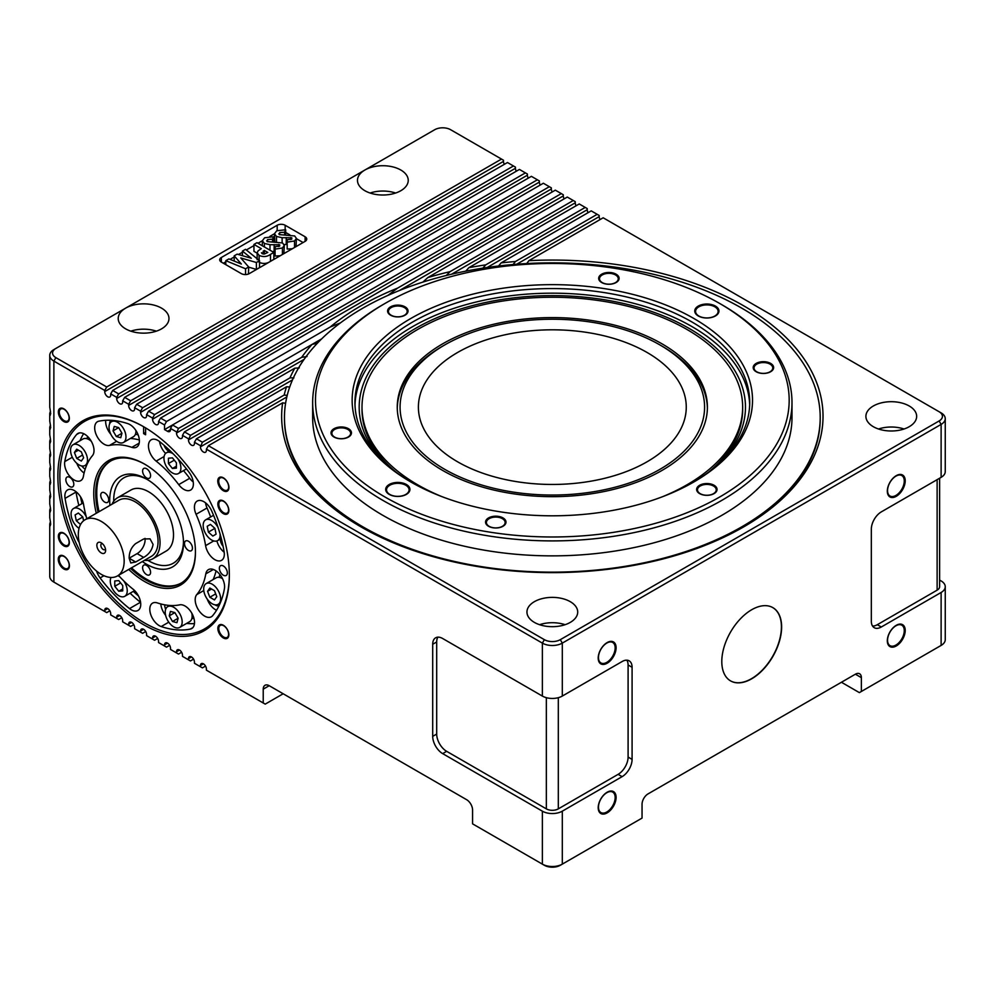 <?xml version="1.0" encoding="UTF-8"?>
<svg xmlns="http://www.w3.org/2000/svg" width="995" height="995" viewBox="0 0 995 995"><rect width="100%" height="100%" fill="white"/><g stroke="black" fill="none" stroke-linecap="round" stroke-linejoin="round"><path stroke-width="1.49" d="M101.229 542.797A6.206 3.582 -120 0 0 96.851 545.335A6.206 3.582 -120 0 0 101.229 552.921A6.206 3.582 -120 0 0 105.619 550.397A6.206 3.582 -120 0 0 101.229 542.797L101.229 542.797M102.385 543.643A3.383 1.953 -120 0 0 101.54 543.78A3.383 1.953 -120 0 0 101.017 546.491A3.383 1.953 -120 0 0 103.231 549.476A3.383 1.953 -120 0 0 104.923 549.638A3.383 1.953 -120 0 0 105.47 548.979M145.096 464.404A70.496 40.695 -120 0 0 110.345 461.207A70.496 40.695 -120 0 0 95.744 493.47A70.496 40.695 -120 0 0 98.082 512.238M130.507 568.394A70.496 40.695 -120 0 0 145.593 579.811A70.496 40.695 -120 0 0 180.841 583.294A70.496 40.695 -120 0 0 195.443 551.603M96.291 513.271A71.901 41.516 60 0 1 144.598 464.118A71.901 41.516 60 0 1 195.443 552.175A71.901 41.516 60 0 1 144.598 581.528A71.901 41.516 60 0 1 128.728 569.426M144.101 426.992A119.835 69.19 -120 0 0 143.603 426.718L143.603 426.706A121.241 69.998 60 0 1 229.335 575.197A121.241 69.998 60 0 1 143.603 624.698A121.241 69.998 60 0 1 57.872 476.207A121.241 69.998 60 0 1 143.603 426.706A119.835 69.19 -120 0 0 59.862 476.779A119.835 69.19 -120 0 0 144.598 622.969A119.835 69.19 -120 0 0 229.335 574.625M144.437 560.359A35.248 20.348 -120 0 0 152.745 558.817A35.248 20.348 -120 0 0 160.046 542.685A35.248 20.348 -120 0 0 144.661 507.214A35.248 20.348 -120 0 0 117.51 497.774A35.248 20.348 -120 0 0 112.012 504.204M152.745 558.817L166.202 551.043A35.248 20.348 -120 0 0 173.503 534.912A35.248 20.348 -120 0 0 158.118 499.44A35.248 20.348 -120 0 0 130.967 490L117.51 497.774M109.948 505.385A52.163 30.111 60 0 1 146.588 479.08A52.163 30.111 60 0 1 183.478 542.971A52.163 30.111 60 0 1 146.588 564.264A52.163 30.111 60 0 1 142.372 561.553M147.608 479.677A49.34 28.494 -120 0 0 113.704 501.219M147.857 560.384A49.34 28.494 -120 0 0 148.591 560.807A49.34 28.494 -120 0 0 183.466 541.79M150.581 572.324A5.634 3.259 60 0 1 149.412 574.899A5.634 3.259 60 0 1 145.071 573.394A5.634 3.259 60 0 1 142.608 567.722A5.634 3.259 60 0 1 143.777 565.135A5.634 3.259 60 0 1 148.118 566.653A5.634 3.259 60 0 1 150.581 572.324M108.704 499.801A5.634 3.259 60 0 1 107.547 502.388A5.634 3.259 60 0 1 103.194 500.871A5.634 3.259 60 0 1 100.731 495.199A5.634 3.259 60 0 1 101.9 492.612A5.634 3.259 60 0 1 106.241 494.129A5.634 3.259 60 0 1 108.704 499.801M150.581 475.622A5.634 3.259 60 0 1 149.412 478.209A5.634 3.259 60 0 1 145.071 476.704A5.634 3.259 60 0 1 142.608 471.021A5.634 3.259 60 0 1 143.777 468.446A5.634 3.259 60 0 1 148.118 469.951A5.634 3.259 60 0 1 150.581 475.622M192.445 548.145A5.634 3.259 60 0 1 191.276 550.732A5.634 3.259 60 0 1 186.936 549.215A5.634 3.259 60 0 1 184.473 543.544A5.634 3.259 60 0 1 185.642 540.957A5.634 3.259 60 0 1 189.983 542.474A5.634 3.259 60 0 1 192.445 548.145M203.689 589.077A11.99 6.915 60 0 1 206.176 583.592A11.99 6.915 60 0 1 215.405 586.801A11.99 6.915 60 0 1 220.641 598.866A11.99 6.915 60 0 1 218.154 604.351A11.99 6.915 60 0 1 208.925 601.142A11.99 6.915 60 0 1 203.689 589.077M206.176 583.592L216.139 577.834A11.99 6.915 60 0 1 219.099 577.324A11.99 6.915 60 0 1 222.507 578.655M220.057 533.905A11.99 6.915 60 0 1 220.119 535.136A11.99 6.915 60 0 1 217.631 540.621A11.99 6.915 60 0 1 208.403 537.412A11.99 6.915 60 0 1 203.167 525.348A11.99 6.915 60 0 1 205.654 519.863A11.99 6.915 60 0 1 218.141 527.711M177.719 458.583A11.99 6.915 60 0 1 180.903 468.06A11.99 6.915 60 0 1 178.416 473.545A11.99 6.915 60 0 1 169.187 470.337A11.99 6.915 60 0 1 163.951 458.285A11.99 6.915 60 0 1 166.439 452.8A11.99 6.915 60 0 1 173.341 453.969M109.027 427.166A11.99 6.915 60 0 1 111.502 421.681A11.99 6.915 60 0 1 120.743 424.89A11.99 6.915 60 0 1 125.967 436.954A11.99 6.915 60 0 1 123.492 442.439A11.99 6.915 60 0 1 114.251 439.23A11.99 6.915 60 0 1 109.027 427.166M135.917 430.524A11.99 6.915 60 0 1 135.942 431.196A11.99 6.915 60 0 1 135.432 434.243A11.99 6.915 60 0 1 133.454 436.681L123.492 442.439M70.545 450.237A11.99 6.915 60 0 1 73.033 444.753A11.99 6.915 60 0 1 82.262 447.961A11.99 6.915 60 0 1 87.498 460.026A11.99 6.915 60 0 1 85.01 465.511A11.99 6.915 60 0 1 75.782 462.302A11.99 6.915 60 0 1 70.545 450.237M73.033 444.753L82.995 438.994A11.99 6.915 60 0 1 86.677 438.621A11.99 6.915 60 0 1 91.279 441.27M79.053 528.345A11.99 6.915 60 0 1 71.068 513.967A11.99 6.915 60 0 1 73.555 508.482A11.99 6.915 60 0 1 86.291 516.853M123.716 580.856A11.99 6.915 60 0 1 127.236 590.819A11.99 6.915 60 0 1 124.748 596.303A11.99 6.915 60 0 1 115.519 593.095A11.99 6.915 60 0 1 110.283 581.043A11.99 6.915 60 0 1 111.03 577.461M117.883 575.695A11.99 6.915 60 0 1 119.823 576.839M165.22 612.149A11.99 6.915 60 0 1 167.695 606.664A11.99 6.915 60 0 1 176.936 609.873A11.99 6.915 60 0 1 182.172 621.937A11.99 6.915 60 0 1 179.685 627.422A11.99 6.915 60 0 1 170.443 624.213A11.99 6.915 60 0 1 165.22 612.149M191.774 613.144A11.99 6.915 60 0 1 192.134 616.179A11.99 6.915 60 0 1 191.861 618.504A11.99 6.915 60 0 1 189.647 621.664L179.685 627.422M181.339 583.008A70.496 40.695 60 0 1 131.514 567.822M99.077 511.654A70.496 40.695 60 0 1 96.751 492.898A70.496 40.695 60 0 1 110.855 460.921M69.824 477.351A5.634 3.259 60 0 1 73.518 482.326A5.634 3.259 60 0 1 72.647 486.841A5.634 3.259 60 0 1 69.824 486.567A5.634 3.259 60 0 1 66.143 481.592A5.634 3.259 60 0 1 67.013 477.078A5.634 3.259 60 0 1 69.824 477.351M205.816 573.841A13.395 7.736 60 0 1 208.428 569.637A13.395 7.736 60 0 1 218.751 573.232A13.395 7.736 60 0 1 224.596 586.702A13.395 7.736 60 0 1 224.435 588.642A114.898 66.342 60 0 1 212.582 615.756A13.395 7.736 60 0 1 211.35 616.788A13.395 7.736 60 0 1 198.677 610.221A13.395 7.736 60 0 1 196.736 594.624A88.12 50.869 -120 0 0 205.816 573.841L213.365 569.476M224.124 551.864A13.395 7.736 60 0 1 221.549 560.347A13.395 7.736 60 0 1 208.166 552.611A13.395 7.736 60 0 1 205.592 545.633A88.12 50.869 -120 0 0 196.077 514.303A13.395 7.736 60 0 1 197.197 501.057A13.395 7.736 60 0 1 211.724 511.02A114.898 66.342 60 0 1 224.124 551.864M224.186 552.237A13.395 7.736 60 0 1 219.124 546.28A13.395 7.736 60 0 1 216.91 540.944M189.087 472.314A13.395 7.736 60 0 1 190.605 490.075A13.395 7.736 60 0 1 183.901 489.403A13.395 7.736 60 0 1 178.714 484.627A88.12 50.869 -120 0 0 156.165 461.12A13.395 7.736 60 0 1 148.877 449.379A13.395 7.736 60 0 1 151.228 439.79A13.395 7.736 60 0 1 159.685 441.656A114.898 66.342 60 0 1 189.087 472.314M127.994 423.696A13.395 7.736 60 0 1 138.255 435.138A13.395 7.736 60 0 1 136.626 447.128L136.626 447.128A13.395 7.736 60 0 1 131.862 447.352A88.12 50.869 -120 0 0 109.487 445.424A13.395 7.736 60 0 1 96.863 436.071A13.395 7.736 60 0 1 97.46 421.706A13.395 7.736 60 0 1 98.816 421.196A114.898 66.342 60 0 1 127.994 423.696M76.615 434.504A13.395 7.736 60 0 1 77.846 433.472A13.395 7.736 60 0 1 88.169 437.054A13.395 7.736 60 0 1 94.015 450.536A13.395 7.736 60 0 1 92.46 455.623A88.12 50.869 -120 0 0 83.381 476.418A13.395 7.736 60 0 1 80.769 480.61A13.395 7.736 60 0 1 69.65 476.132A13.395 7.736 60 0 1 64.762 461.605A114.898 66.342 60 0 1 76.615 434.504L79.351 432.924M79.19 542.412A13.395 7.736 60 0 1 77.473 539.24A114.898 66.342 60 0 1 65.061 498.383A13.395 7.736 60 0 1 67.635 489.901A13.395 7.736 60 0 1 81.03 497.637A13.395 7.736 60 0 1 83.605 504.627A88.12 50.869 -120 0 0 86.826 518.731M78.854 505.423A114.898 66.342 60 0 1 76.03 492.052A13.395 7.736 60 0 1 75.968 491.679M118.467 575.359A88.12 50.869 -120 0 0 133.019 589.139A13.395 7.736 60 0 1 140.32 600.868A13.395 7.736 60 0 1 137.957 610.47A13.395 7.736 60 0 1 129.512 608.604A114.898 66.342 60 0 1 100.109 577.933A13.395 7.736 60 0 1 96.602 571.118M161.202 626.551A13.395 7.736 60 0 1 150.941 615.121A13.395 7.736 60 0 1 152.571 603.132L152.571 603.132A13.395 7.736 60 0 1 157.334 602.908A88.12 50.869 -120 0 0 179.709 604.836A13.395 7.736 60 0 1 192.333 614.176A13.395 7.736 60 0 1 191.736 628.541A13.395 7.736 60 0 1 190.381 629.064A114.898 66.342 60 0 1 161.202 626.551L168.777 622.173M165.593 615.246A13.395 7.736 60 0 1 160.804 603.953M386.819 464.615A193.142 111.515 180 0 1 433.372 319.283A193.142 111.515 180 0 1 688.901 328.288A193.142 111.515 180 0 1 717.843 464.615M662.645 496.679A190.331 109.885 0 0 0 742.656 407.142A190.331 109.885 0 0 0 686.911 329.432A190.331 109.885 0 0 0 479.49 305.614A190.331 109.885 0 0 0 362.006 407.142L362.006 409.442A190.331 109.885 0 0 0 395.786 471.928M362.006 407.142A190.331 109.885 0 0 0 417.751 484.839A190.331 109.885 0 0 0 442.016 496.679M708.875 471.928A190.331 109.885 0 0 0 742.656 409.442L742.656 407.142M749.67 404.828A197.371 113.952 0 0 0 691.898 326.559A197.371 113.952 0 0 0 478.645 301.423A197.371 113.952 0 0 0 354.991 404.828M692.893 482.538A197.371 113.952 0 0 0 749.708 402.527A197.371 113.952 0 0 0 691.898 321.957A197.371 113.952 0 0 0 476.792 297.256A197.371 113.952 0 0 0 354.954 402.527A197.371 113.952 0 0 0 411.768 482.538M410.773 481.953L410.773 481.953A200.194 115.582 180 0 1 410.773 318.499A200.194 115.582 180 0 1 693.888 318.499A200.194 115.582 180 0 1 693.888 481.953A200.194 115.582 180 0 1 410.773 481.953M397.266 408.286A155.083 89.538 180 0 1 442.663 346.123L444.665 344.979A152.26 87.908 0 0 0 444.665 469.292A152.26 87.908 0 0 0 659.996 469.292A152.26 87.908 0 0 0 659.996 344.979L661.986 346.123A155.083 89.538 180 0 1 707.395 408.286M661.986 343.822A155.083 89.538 0 0 0 492.985 324.42A155.083 89.538 0 0 0 397.254 407.142A155.083 89.538 0 0 0 442.675 470.448A155.083 89.538 0 0 0 611.676 489.851A155.083 89.538 0 0 0 707.408 407.142A155.083 89.538 0 0 0 661.986 343.822M384.854 496.928A236.847 136.75 0 0 0 719.808 496.928A236.847 136.75 0 0 0 719.808 303.537L721.798 304.681A239.671 138.367 180 0 1 721.81 304.694A239.671 138.367 180 0 1 791.995 402.527A239.671 138.367 180 0 1 644.051 530.372A239.671 138.367 180 0 1 382.851 500.373A239.671 138.367 180 0 1 312.654 402.527A239.671 138.367 180 0 1 382.851 304.694L384.854 303.537A236.847 136.75 0 0 0 384.854 496.928M312.654 402.527L312.654 417.502A239.671 138.367 0 0 0 382.851 515.335A239.671 138.367 0 0 0 644.051 545.335A239.671 138.367 0 0 0 791.995 417.502L791.995 402.527M909.219 405.985A25.372 14.651 0 0 0 881.57 402.813A25.372 14.651 0 0 0 865.899 416.345A25.372 14.651 0 0 0 873.336 426.706A25.372 14.651 0 0 0 900.985 429.877A25.372 14.651 0 0 0 916.656 416.345A25.372 14.651 0 0 0 909.219 405.985M904.045 429.007A25.372 14.651 0 0 0 878.51 429.007M570.272 601.676A25.372 14.651 0 0 0 542.623 598.492A25.372 14.651 0 0 0 526.952 612.037A25.372 14.651 0 0 0 534.39 622.397A25.372 14.651 0 0 0 562.038 625.569A25.372 14.651 0 0 0 577.709 612.037A25.372 14.651 0 0 0 570.272 601.676M565.098 624.698A25.372 14.651 0 0 0 539.564 624.698M721.798 661.538A42.3 24.415 120 0 0 730.566 680.891A42.3 24.415 120 0 0 763.153 669.56A42.3 24.415 120 0 0 781.622 626.999A42.3 24.415 120 0 0 772.854 607.634A42.3 24.415 120 0 0 740.268 618.965A42.3 24.415 120 0 0 721.798 661.538M730.467 680.841A42.3 24.415 120 0 0 763.016 669.374A42.3 24.415 120 0 0 781.423 626.887A42.3 24.415 120 0 0 772.754 607.584M647.036 352.454A133.939 77.324 0 0 0 501.07 335.701A133.939 77.324 0 0 0 418.397 407.142A133.939 77.324 0 0 0 457.625 461.817A133.939 77.324 0 0 0 603.579 478.57A133.939 77.324 0 0 0 686.264 407.142A133.939 77.324 0 0 0 647.036 352.454M340.414 322.902L330.216 327.019L166.526 421.519L164.536 424.977L158.553 421.519L158.553 422.676A4.229 2.438 60 0 1 157.683 424.616A4.229 2.438 60 0 1 154.424 423.484A4.229 2.438 60 0 1 152.571 419.218L152.571 418.074L146.588 414.616L146.588 415.773A4.229 2.438 60 0 1 145.718 417.701A4.229 2.438 60 0 1 142.459 416.569A4.229 2.438 60 0 1 140.606 412.316L140.606 411.171L134.623 407.714L134.623 408.858A4.229 2.438 60 0 1 133.753 410.798A4.229 2.438 60 0 1 130.494 409.666A4.229 2.438 60 0 1 128.641 405.413L128.641 404.256L122.671 400.811L122.671 401.955A4.229 2.438 60 0 1 121.788 403.895A4.229 2.438 60 0 1 118.529 402.764A4.229 2.438 60 0 1 116.689 398.497L116.689 397.353L110.706 393.896L110.706 395.052A4.229 2.438 60 0 1 109.823 396.98A4.229 2.438 60 0 1 106.564 395.848A4.229 2.438 60 0 1 104.724 391.595L503.482 161.377L503.482 160.22L450.648 129.723A11.281 6.517 0 0 0 434.691 129.723L364.916 170.008A25.372 14.651 0 0 0 357.479 180.369A25.372 14.651 0 0 0 364.916 190.729A25.372 14.651 0 0 0 392.565 193.901A25.372 14.651 0 0 0 408.236 180.369A25.372 14.651 0 0 0 400.798 170.008A25.372 14.651 0 0 0 364.916 170.008L125.656 308.139A25.372 14.651 0 0 0 118.218 318.499A25.372 14.651 0 0 0 125.656 328.86A25.372 14.651 0 0 0 153.317 332.031A25.372 14.651 0 0 0 168.976 318.499A25.372 14.651 0 0 0 161.551 308.139A25.372 14.651 0 0 0 125.656 308.139L53.879 349.581A14.104 8.134 180 0 0 49.75 355.339L49.75 407.142A14.104 8.134 180 0 0 49.75 407.216C50.807 413.236 50.807 415.537 49.75 414.119L50.72 413.559M156.364 331.161A25.372 14.651 0 0 0 130.83 331.161M395.624 193.03A25.372 14.651 0 0 0 370.09 193.03M526.703 263.551A758.488 437.924 120 0 0 528.917 260.653A270.69 156.277 180 0 1 743.738 305.838A270.69 156.277 180 0 1 743.738 526.852A270.69 156.277 180 0 1 360.924 526.852L360.924 526.852A270.69 156.277 180 0 1 282.655 402.826A758.488 437.912 120 0 0 285.59 403.298M742.73 527.425A267.866 154.648 0 0 0 820.203 418.646L820.203 417.502A267.866 154.648 0 0 0 741.735 308.139A267.866 154.648 0 0 0 449.827 274.62A267.866 154.648 0 0 0 284.458 417.502A267.866 154.648 0 0 0 362.914 526.852A267.866 154.648 0 0 0 654.834 560.372A267.866 154.648 0 0 0 820.203 417.502M119.674 615.495L116.689 617.211A4.229 2.438 60 0 1 117.559 615.283A4.229 2.438 60 0 1 119.674 615.495A4.229 2.438 60 0 1 122.671 620.669L122.671 621.825L130.643 626.427L133.753 624.624M131.638 622.397L128.641 624.126A4.229 2.438 60 0 1 129.524 622.186A4.229 2.438 60 0 1 131.638 622.397A4.229 2.438 60 0 1 134.623 627.571L134.623 628.728L142.608 633.33L145.718 631.539M143.603 629.3L140.606 631.029A4.229 2.438 60 0 1 141.489 629.089A4.229 2.438 60 0 1 143.603 629.3A4.229 2.438 60 0 1 146.588 634.487L146.588 635.631L154.561 640.245L157.683 638.442M155.568 636.215L152.571 637.932A4.229 2.438 60 0 1 153.454 636.004A4.229 2.438 60 0 1 155.568 636.215A4.229 2.438 60 0 1 158.553 641.389L158.553 642.546L166.526 647.148L169.635 645.345M167.521 643.118L164.536 644.847A4.229 2.438 60 0 1 165.406 642.907A4.229 2.438 60 0 1 167.521 643.118A4.229 2.438 60 0 1 170.518 648.292L170.518 649.449L178.491 654.051L181.6 652.26M179.486 650.021L176.501 651.75A4.229 2.438 60 0 1 177.371 649.81A4.229 2.438 60 0 1 179.486 650.021A4.229 2.438 60 0 1 182.483 655.207L182.483 656.352L190.455 660.954L193.565 659.163M191.45 656.936L188.465 658.653A4.229 2.438 60 0 1 189.336 656.725A4.229 2.438 60 0 1 191.45 656.936A4.229 2.438 60 0 1 194.448 662.11L194.448 663.267L202.42 667.869L205.53 666.065M107.709 608.579L104.724 610.308A4.229 2.438 60 0 1 105.594 608.38A4.229 2.438 60 0 1 107.709 608.579A4.229 2.438 60 0 1 110.706 613.766L110.706 614.91L118.679 619.524L121.788 617.721M203.415 663.839L200.418 665.568A4.229 2.438 60 0 1 201.301 663.628A4.229 2.438 60 0 1 203.415 663.839A4.229 2.438 60 0 1 206.4 669.013L206.4 670.17L265.217 704.124L283.165 693.764M489.142 518.669A9.365 5.41 0 0 0 486.406 522.487A9.365 5.41 0 0 0 489.142 526.318A9.365 5.41 0 0 0 502.4 526.318A9.365 5.41 0 0 0 505.137 522.487A9.365 5.41 0 0 0 502.4 518.669A9.365 5.41 0 0 0 489.142 518.669M488.545 526.268A10.211 5.895 180 0 1 488.545 517.922A10.211 5.895 180 0 1 502.997 517.922A10.211 5.895 180 0 1 502.997 526.268A10.211 5.895 180 0 1 488.545 526.268M391.184 307.592A9.365 5.41 0 0 0 388.436 311.423A9.365 5.41 0 0 0 391.184 315.241A9.365 5.41 0 0 0 404.43 315.241A9.365 5.41 0 0 0 407.179 311.423A9.365 5.41 0 0 0 404.43 307.592A9.365 5.41 0 0 0 391.184 307.592M390.587 315.191A10.211 5.895 180 0 1 390.587 306.846A10.211 5.895 180 0 1 405.04 306.846A10.211 5.895 180 0 1 405.04 315.191A10.211 5.895 180 0 1 390.587 315.191M602.261 274.943A9.365 5.41 0 0 0 599.512 278.762A9.365 5.41 0 0 0 602.261 282.592A9.365 5.41 0 0 0 615.519 282.592A9.365 5.41 0 0 0 618.256 278.762A9.365 5.41 0 0 0 615.519 274.943A9.365 5.41 0 0 0 602.261 274.943M601.664 282.53A10.211 5.895 180 0 1 601.664 274.197A10.211 5.895 180 0 1 616.116 274.197A10.211 5.895 180 0 1 616.116 282.53A10.211 5.895 180 0 1 601.664 282.53M756.785 364.145A9.365 5.41 0 0 0 754.036 367.976A9.365 5.41 0 0 0 756.785 371.794A9.365 5.41 0 0 0 770.03 371.794A9.365 5.41 0 0 0 772.779 367.976A9.365 5.41 0 0 0 770.03 364.145A9.365 5.41 0 0 0 756.785 364.145M756.188 371.744A10.211 5.895 180 0 1 756.188 363.399A10.211 5.895 180 0 1 770.627 363.399A10.211 5.895 180 0 1 770.627 371.744A10.211 5.895 180 0 1 756.188 371.744M700.219 486.008A9.365 5.41 0 0 0 697.483 489.838A9.365 5.41 0 0 0 700.219 493.669A9.365 5.41 0 0 0 713.477 493.669A9.365 5.41 0 0 0 716.226 489.838A9.365 5.41 0 0 0 713.477 486.008A9.365 5.41 0 0 0 700.219 486.008M699.622 493.607A10.211 5.895 180 0 1 699.622 485.274A10.211 5.895 180 0 1 714.074 485.274A10.211 5.895 180 0 1 714.074 493.607A10.211 5.895 180 0 1 699.622 493.607M334.631 429.454A9.365 5.41 0 0 0 331.882 433.285A9.365 5.41 0 0 0 334.631 437.103A9.365 5.41 0 0 0 347.877 437.103A9.365 5.41 0 0 0 350.626 433.285A9.365 5.41 0 0 0 347.877 429.454A9.365 5.41 0 0 0 334.631 429.454M334.022 437.054A10.211 5.895 180 0 1 334.022 428.708A10.211 5.895 180 0 1 348.474 428.708A10.211 5.895 180 0 1 348.474 437.054A10.211 5.895 180 0 1 334.022 437.054M698.876 306.808A11.281 6.517 0 0 0 695.567 311.423A11.281 6.517 0 0 0 698.876 316.024A11.281 6.517 0 0 0 714.82 316.024A11.281 6.517 0 0 0 718.129 311.423A11.281 6.517 0 0 0 714.82 306.808A11.281 6.517 0 0 0 698.876 306.808M698.279 315.962A12.127 7.002 180 0 1 698.279 306.074A12.127 7.002 180 0 1 715.417 306.074A12.127 7.002 180 0 1 715.417 315.962A12.127 7.002 180 0 1 698.279 315.962M389.829 485.237A11.281 6.517 0 0 0 386.533 489.838A11.281 6.517 0 0 0 389.829 494.44A11.281 6.517 0 0 0 405.786 494.44A11.281 6.517 0 0 0 409.094 489.838A11.281 6.517 0 0 0 405.786 485.237A11.281 6.517 0 0 0 389.829 485.237M389.232 494.391A12.127 7.002 180 0 1 389.232 484.49A12.127 7.002 180 0 1 406.383 484.49A12.127 7.002 180 0 1 406.383 494.391A12.127 7.002 180 0 1 389.232 494.391M64.19 420.661A6.928 4.005 -120 0 0 67.66 420.997A6.928 4.005 -120 0 0 68.717 415.45A6.928 4.005 -120 0 0 64.19 409.331A6.928 4.005 -120 0 0 60.732 408.995A6.928 4.005 -120 0 0 59.663 414.542A6.928 4.005 -120 0 0 64.19 420.661M63.854 421.544A7.773 4.49 60 0 1 58.344 412.017A7.773 4.49 60 0 1 63.854 408.846A7.773 4.49 60 0 1 69.351 418.373A7.773 4.49 60 0 1 63.854 421.544M64.19 544.974A6.928 4.005 -120 0 0 67.66 545.322A6.928 4.005 -120 0 0 68.717 539.763A6.928 4.005 -120 0 0 64.19 533.656A6.928 4.005 -120 0 0 60.732 533.308A6.928 4.005 -120 0 0 59.663 538.867A6.928 4.005 -120 0 0 64.19 544.974M63.854 545.869A7.773 4.49 60 0 1 58.344 536.342A7.773 4.49 60 0 1 63.854 533.171A7.773 4.49 60 0 1 69.351 542.698A7.773 4.49 60 0 1 63.854 545.869M223.701 637.061A6.928 4.005 -120 0 0 227.158 637.409A6.928 4.005 -120 0 0 228.228 631.85A6.928 4.005 -120 0 0 223.701 625.743A6.928 4.005 -120 0 0 220.231 625.407A6.928 4.005 -120 0 0 219.174 630.954A6.928 4.005 -120 0 0 223.701 637.061M223.353 637.957A7.773 4.49 60 0 1 217.855 628.43A7.773 4.49 60 0 1 223.353 625.258A7.773 4.49 60 0 1 228.85 634.785A7.773 4.49 60 0 1 223.353 637.957M223.701 512.748A6.928 4.005 -120 0 0 227.158 513.084A6.928 4.005 -120 0 0 228.228 507.537A6.928 4.005 -120 0 0 223.701 501.43A6.928 4.005 -120 0 0 220.231 501.082A6.928 4.005 -120 0 0 219.174 506.642A6.928 4.005 -120 0 0 223.701 512.748M223.353 513.631A7.773 4.49 60 0 1 217.855 504.104A7.773 4.49 60 0 1 223.353 500.933A7.773 4.49 60 0 1 228.85 510.46A7.773 4.49 60 0 1 223.353 513.631M69.177 565.222A7.052 4.067 -120 0 0 66.105 558.12A7.052 4.067 -120 0 0 60.67 556.23A7.052 4.067 -120 0 0 59.215 559.464A7.052 4.067 -120 0 0 62.287 566.553A7.052 4.067 -120 0 0 67.722 568.443A7.052 4.067 -120 0 0 69.177 565.222M69.426 565.757A7.898 4.552 60 0 1 63.854 568.991A7.898 4.552 60 0 1 58.27 559.314A7.898 4.552 60 0 1 63.854 556.093A7.898 4.552 60 0 1 69.426 565.757M228.688 486.941A7.052 4.067 -120 0 0 225.604 479.851A7.052 4.067 -120 0 0 220.169 477.961A7.052 4.067 -120 0 0 218.713 481.182A7.052 4.067 -120 0 0 221.785 488.284A7.052 4.067 -120 0 0 227.221 490.162A7.052 4.067 -120 0 0 228.688 486.941M228.937 487.488A7.898 4.552 60 0 1 223.353 490.709A7.898 4.552 60 0 1 217.768 481.033A7.898 4.552 60 0 1 223.353 477.811A7.898 4.552 60 0 1 228.937 487.488M895.91 625.793A11.803 6.816 120 0 0 888.199 636.203A11.803 6.816 120 0 0 890.015 645.655A11.803 6.816 120 0 0 895.91 645.071A11.803 6.816 120 0 0 903.634 634.673A11.803 6.816 120 0 0 901.818 625.208A11.803 6.816 120 0 0 895.91 625.793M896.259 625.308A12.649 7.301 -60 0 1 905.214 630.469A12.649 7.301 -60 0 1 896.259 645.966A12.649 7.301 -60 0 1 887.316 640.805A12.649 7.301 -60 0 1 896.259 625.308M895.91 476.145A11.803 6.816 120 0 0 888.199 486.555A11.803 6.816 120 0 0 890.015 496.02A11.803 6.816 120 0 0 895.91 495.435A11.803 6.816 120 0 0 903.634 485.025A11.803 6.816 120 0 0 901.818 475.56A11.803 6.816 120 0 0 895.91 476.145M896.259 475.66A12.649 7.301 -60 0 1 905.214 480.821A12.649 7.301 -60 0 1 896.259 496.318A12.649 7.301 -60 0 1 887.316 491.157A12.649 7.301 -60 0 1 896.259 475.66M606.813 643.056A11.803 6.816 120 0 0 599.102 653.466A11.803 6.816 120 0 0 600.905 662.931A11.803 6.816 120 0 0 606.813 662.347A11.803 6.816 120 0 0 614.524 651.936A11.803 6.816 120 0 0 612.721 642.471A11.803 6.816 120 0 0 606.813 643.056M607.161 642.571A12.649 7.301 -60 0 1 616.104 647.733A12.649 7.301 -60 0 1 607.161 663.23A12.649 7.301 -60 0 1 598.206 658.068A12.649 7.301 -60 0 1 607.161 642.571M606.813 792.704A11.803 6.816 120 0 0 599.102 803.114A11.803 6.816 120 0 0 600.905 812.567A11.803 6.816 120 0 0 606.813 811.982A11.803 6.816 120 0 0 614.524 801.584A11.803 6.816 120 0 0 612.721 792.119A11.803 6.816 120 0 0 606.813 792.704M607.161 792.219A12.649 7.301 -60 0 1 616.104 797.381A12.649 7.301 -60 0 1 607.161 812.878A12.649 7.301 -60 0 1 598.206 807.716A12.649 7.301 -60 0 1 607.161 792.219M223.353 575.197A5.634 3.259 -120 0 0 226.176 575.483A5.634 3.259 -120 0 0 227.034 570.956A5.634 3.259 -120 0 0 223.353 565.993A5.634 3.259 -120 0 0 220.529 565.707A5.634 3.259 -120 0 0 219.671 570.235A5.634 3.259 -120 0 0 223.353 575.197M124.164 561.093A32.425 18.718 -120 0 0 110.01 528.469A32.425 18.718 -120 0 0 85.023 519.776A32.425 18.718 -120 0 0 78.306 534.626A32.425 18.718 -120 0 0 92.46 567.249A32.425 18.718 -120 0 0 117.447 575.943A32.425 18.718 -120 0 0 124.164 561.093M137.123 553.618L129.151 558.22L135.693 562.001L130.78 562.983L129.151 558.22C129.151 552.088 131.328 547.213 135.693 543.581L143.666 538.979L150.034 538.842L153.068 544.402C152.135 550.011 149.001 554.339 143.666 557.399L137.123 553.618A11.281 6.517 120 0 0 144.996 538.382M117.447 575.943L151.339 556.379A32.425 18.718 -120 0 0 158.056 541.529A32.425 18.718 -120 0 0 143.902 508.893A32.425 18.718 -120 0 0 118.915 500.211L85.023 519.776M135.693 562.001L143.666 557.399M84.09 473.023A13.395 7.736 60 0 1 76.777 463.272M263.227 689.162A8.457 4.888 60 0 1 264.981 685.294A8.457 4.888 60 0 1 269.21 685.704L263.227 689.162L263.227 702.98M269.21 685.704L466.593 799.669A8.457 4.888 60 0 1 472.575 810.029L472.575 823.848L542.362 864.133A14.104 8.134 0 0 0 562.299 864.133L642.049 818.089L642.049 804.271A8.457 4.888 -60 0 1 648.031 793.91L855.389 674.2A8.457 4.888 -60 0 1 859.618 673.777A8.457 4.888 -60 0 1 861.371 677.645L861.371 691.463L941.121 645.419A14.104 8.134 0 0 0 945.25 639.661L945.25 586.714A14.104 8.134 0 0 0 941.121 580.956L939.616 580.085M542.362 811.174A14.104 8.134 0 0 0 562.299 811.174L622.111 776.647L618.119 774.346L558.307 808.873A8.457 4.888 180 0 1 546.342 808.873L446.655 751.324L442.675 753.625L542.362 811.174L542.362 864.133L544.352 865.277L542.362 864.133M442.675 753.625A14.104 8.134 60 0 1 432.701 736.362L432.701 644.262A14.104 8.134 60 0 1 435.623 637.807A14.104 8.134 60 0 1 442.675 638.516L542.362 696.065L542.362 643.118L206.4 449.155L208.403 445.698L544.352 639.661A11.281 6.517 0 0 0 560.309 639.661L939.131 420.947A11.281 6.517 0 0 0 939.131 411.743L603.169 217.781L528.917 260.653M432.701 736.362L436.693 734.049A14.104 8.134 -120 0 0 446.655 751.324M436.693 734.049L436.693 641.962L432.701 644.262M437.899 637.161A14.104 8.134 -120 0 0 436.693 641.962M939.131 411.743L941.121 412.888A14.104 8.134 180 0 1 945.25 418.646A14.104 8.134 180 0 1 941.121 424.405L562.299 643.118L562.299 696.065L622.111 661.538A14.104 8.134 -60 0 1 629.163 660.829A14.104 8.134 -60 0 1 632.086 667.284L628.094 664.983A14.104 8.134 120 0 0 626.875 660.182M562.299 696.065A14.104 8.134 180 0 1 542.362 696.065M560.309 639.661L562.299 643.118A14.104 8.134 180 0 1 542.362 643.118L544.352 639.661M287.207 395.401A663.653 383.162 -60 0 1 284.172 395.052L202.42 442.24L200.418 446.854A4.229 2.438 60 0 0 202.271 451.108A4.229 2.438 60 0 0 205.53 452.24A4.229 2.438 60 0 0 206.4 450.3L206.4 449.155M208.403 445.698L282.655 402.826M200.418 445.698L194.448 442.24L196.438 438.795L202.42 442.24M293.923 377.901L289.968 377.889L190.455 435.337L188.465 439.939A4.229 2.438 60 0 0 190.306 444.205A4.229 2.438 60 0 0 193.565 445.337A4.229 2.438 60 0 0 194.448 443.397L194.448 442.24M196.438 438.795L286.535 386.781A579.973 334.855 120 0 0 289.732 386.98M188.465 438.795L182.483 435.337L184.473 431.88L190.455 435.337M307.02 356.533L301.709 357.292L178.491 428.435L176.501 433.036A4.229 2.438 60 0 0 178.341 437.29A4.229 2.438 60 0 0 181.6 438.422A4.229 2.438 60 0 0 182.483 436.494L182.483 435.337M184.473 431.88L294.818 368.175L299.296 367.889M176.501 431.88L170.518 428.435L172.508 424.977L178.491 428.435M170.518 429.579A4.229 2.438 60 0 1 169.635 431.519A4.229 2.438 60 0 1 167.521 431.308L170.518 429.579L170.518 428.435M167.521 431.308L164.536 429.579L311.982 344.457L317.48 343.126M321.671 338.86L311.982 344.457A270.69 156.277 180 0 0 301.709 357.292M164.536 429.579L164.536 424.977M143.603 426.706L143.603 433.609L145.593 434.765L145.593 427.887M104.724 391.595L104.724 390.45L53.879 361.098A14.104 8.134 180 0 1 49.75 355.339M50.496 521.94A14.104 8.134 0 0 0 49.75 524.552L49.75 576.354A14.104 8.134 0 0 0 53.879 582.112L106.714 612.609L109.823 610.818M104.724 610.308L104.724 611.465M116.689 617.211L116.689 618.368M128.641 624.126L128.641 625.27M140.606 631.029L140.606 632.186M152.571 637.932L152.571 639.088M164.536 644.847L164.536 645.991M176.501 651.75L176.501 652.907M188.465 658.653L188.465 659.809M200.418 665.568L200.418 666.712M284.458 417.502L284.458 418.646A267.866 154.648 0 0 0 361.919 527.425M158.553 421.519L160.543 418.074L166.526 421.519M160.543 418.074L555.322 190.157L561.304 193.602L397.614 288.102L387.926 295.403M152.571 419.218L551.329 189A4.229 2.438 -120 0 0 552.213 191.948M551.329 189L551.329 187.844L549.339 186.699L154.561 414.616L152.571 418.074M146.588 414.616L148.591 411.159L154.561 414.616M148.591 411.159L543.357 183.242L549.339 186.699M140.606 412.316L539.365 182.097A4.229 2.438 -120 0 0 540.248 185.045M539.365 182.097L539.365 180.941L537.375 179.796L142.608 407.714L140.606 411.171M134.623 407.714L136.626 404.256L142.608 407.714M136.626 404.256L531.392 176.339L537.375 179.796M128.641 405.413L527.412 175.182A4.229 2.438 -120 0 0 528.283 178.13M527.412 175.182L527.412 174.038L525.41 172.881L130.643 400.811L128.641 404.256M122.671 400.811L124.661 397.353L130.643 400.811M124.661 397.353L519.427 169.436L525.41 172.881M116.689 398.497L515.447 168.279A4.229 2.438 -120 0 0 516.318 171.227M50.285 429.056L49.75 427.937C50.807 429.342 50.807 427.042 49.75 421.034A14.104 8.134 180 0 1 49.75 420.947L49.75 414.044A14.104 8.134 0 0 0 49.75 414.119L50.285 415.251M50.496 425.238A14.104 8.134 0 0 0 49.75 427.862A14.104 8.134 0 0 0 49.75 427.937L50.72 427.377M50.285 442.874L49.75 441.755C50.807 443.161 50.807 440.86 49.75 434.84A14.104 8.134 180 0 1 49.75 434.765L49.75 427.862M50.496 439.056A14.104 8.134 0 0 0 49.75 441.668A14.104 8.134 0 0 0 49.75 441.755L50.72 441.195M50.285 456.68L49.75 455.561C50.807 456.979 50.807 454.665 49.75 448.658A14.104 8.134 180 0 1 49.75 448.583L49.75 441.668M50.496 452.874A14.104 8.134 0 0 0 49.75 455.486A14.104 8.134 0 0 0 49.75 455.561L50.72 455.001M50.285 470.498L49.75 469.379C50.807 470.784 50.807 468.483 49.75 462.476A14.104 8.134 180 0 1 49.75 462.389L49.75 455.486M50.496 466.68A14.104 8.134 0 0 0 49.75 469.292A14.104 8.134 0 0 0 49.75 469.379L50.72 468.819M50.285 484.316L49.75 483.197C50.807 484.602 50.807 482.301 49.75 476.282A14.104 8.134 180 0 1 49.75 476.207L49.75 469.292M50.496 480.498A14.104 8.134 0 0 0 49.75 483.11A14.104 8.134 0 0 0 49.75 483.197L50.72 482.625M50.285 498.122L49.75 497.002C50.807 498.408 50.807 496.107 49.75 490.1A14.104 8.134 180 0 1 49.75 490.013L49.75 483.11M50.496 494.304A14.104 8.134 0 0 0 49.75 496.928A14.104 8.134 0 0 0 49.75 497.002L50.72 496.443M50.285 511.94L49.75 510.821C50.807 512.226 50.807 509.925 49.75 503.918A14.104 8.134 180 0 1 49.75 503.831L49.75 496.928M50.496 508.122A14.104 8.134 0 0 0 49.75 510.733A14.104 8.134 0 0 0 49.75 510.821L50.72 510.261M50.285 525.758L49.75 524.639C50.807 526.044 50.807 523.743 49.75 517.723A14.104 8.134 180 0 1 49.75 517.649L49.75 510.733M49.75 524.552A14.104 8.134 0 0 0 49.75 524.639L50.72 524.067M53.879 349.581L55.869 348.424A11.281 6.517 0 0 0 55.869 357.64L53.879 361.098L53.879 582.112L55.869 583.257A11.281 6.517 180 0 1 55.857 583.244L53.879 582.112L55.869 583.257M50.496 411.433A14.104 8.134 0 0 0 49.75 414.044M503.482 161.377A4.229 2.438 -120 0 0 504.353 164.324M501.492 159.076L106.714 386.993L104.724 390.45M55.869 357.64L106.714 386.993M515.447 168.279L515.447 167.135L513.445 165.978L118.679 393.896L116.689 397.353M110.706 393.896L112.696 390.45L118.679 393.896M112.696 390.45L507.475 162.521L513.445 165.978M399.43 290.515L563.294 195.903L563.294 194.759L561.304 193.602M563.294 195.903A4.229 2.438 -120 0 0 564.177 198.851M451.63 274.185L575.259 202.818L575.259 201.662L573.269 200.517L450.051 271.647L446.27 275.478M575.259 202.818A4.229 2.438 -120 0 0 576.13 205.766M487.164 267.493L587.224 209.721L587.224 208.564L585.222 207.42L485.709 264.869L482.911 268.128M587.224 209.721A4.229 2.438 -120 0 0 588.095 212.669M516.766 264.21L599.189 216.624L599.189 215.48L597.187 214.323L515.435 261.523A663.653 383.162 -60 0 1 513.084 264.508M599.189 216.624A4.229 2.438 -120 0 0 600.06 219.572M221.363 257.494A5.634 3.259 0 0 0 219.708 259.794A5.634 3.259 0 0 0 221.363 262.095L241.3 273.613A5.634 3.259 0 0 0 249.272 273.613L305.104 241.375A5.634 3.259 0 0 0 306.746 239.074A5.634 3.259 0 0 0 305.104 236.773L285.155 225.256A5.634 3.259 0 0 0 277.182 225.256L221.363 257.494L221.363 262.095M939.616 478.222L939.616 586.714A8.457 4.888 180 0 1 937.128 590.159L877.316 624.698L881.309 626.999L941.121 592.473A14.104 8.134 0 0 0 945.25 586.714M881.309 626.999A14.104 8.134 -60 0 1 874.257 627.696A14.104 8.134 -60 0 1 871.334 621.241L871.334 529.153A14.104 8.134 -60 0 1 881.309 511.89L941.121 477.351L941.121 424.405L939.131 420.947M618.119 774.346A14.104 8.134 120 0 0 628.094 757.071L632.086 759.384L632.086 667.284M632.086 759.384A14.104 8.134 -60 0 1 622.111 776.647M562.299 811.174L562.299 864.133L560.309 865.277A11.281 6.517 180 0 1 544.352 865.277M628.094 757.071L628.094 664.983M284.172 395.052A270.69 156.277 180 0 1 286.535 386.781M289.968 377.889A270.69 156.277 180 0 1 294.818 368.175M330.216 327.019A270.69 156.277 180 0 1 397.614 288.102M498.57 265.988A579.973 334.855 120 0 0 501.119 262.891A270.69 156.277 180 0 1 515.435 261.523M501.119 262.891L591.204 210.878L597.187 214.323M465.722 271.15L468.894 267.667A270.69 156.277 180 0 1 485.709 264.869M468.894 267.667L579.252 203.963L585.222 207.42M422.85 282.107L427.813 277.58A270.69 156.277 180 0 1 450.051 271.647M427.813 277.58L567.287 197.06L573.269 200.517M945.25 418.646L945.25 471.605A14.104 8.134 180 0 1 941.121 477.351M274.831 241.897L274.458 233.738L276.759 230.753L285.677 229.758L284.62 232.221L279.682 232.569L279.359 234.609L294.682 235.964L296.423 238.414L294.532 240.989L287.182 242.133L287.381 239.621L291.535 239.223L291.796 237.793L282.12 237.693L276.498 236.462L274.458 233.738L269.856 236.4M262.344 245.777L262.344 240.74L264.645 237.755L273.563 236.76L272.493 239.223L267.568 239.571L267.232 241.611L282.568 242.954L284.309 245.404L282.418 247.991L275.068 249.123L275.254 246.623L279.421 246.225L279.682 244.795L269.993 244.683L264.384 243.452L262.344 240.74L257.979 243.253M253.949 245.578L246.337 249.981M242.444 252.232L238.477 254.521M234.198 256.984L230.044 259.384M225.815 261.822L223.353 263.252M303.102 242.531L296.423 238.676M289.881 234.895L285.677 232.469M861.371 691.463L859.369 692.619L841.434 682.259M872.553 626.054A14.104 8.134 120 0 0 877.316 624.698M939.131 646.576L941.121 645.419L939.131 646.576A11.281 6.517 180 0 1 939.131 646.576L941.121 645.419L941.121 592.473M259.533 260.69L256.399 262.506L240.765 257.941L248.663 266.971L245.554 268.774L225.815 260.678L228.887 258.899L241.35 264.023L234.198 255.839L237.146 254.135L251.3 258.277L242.444 251.076L245.504 249.31L259.533 260.69L259.533 267.605L256.399 269.421L248.663 267.157M248.663 266.971L248.476 273.986M273.861 252.431L270.478 254.384C267.033 256.847 263.24 257.195 259.11 255.404L257.145 252.842L258.128 250.815L261.312 248.675L253.949 244.434L256.984 242.68L273.861 252.431L273.861 259.334L270.478 261.287C267.033 263.75 263.24 264.098 259.11 262.319M257.145 253.178L253.949 251.337L253.949 244.434M280.204 255.752L275.068 256.038L275.068 249.123M275.068 251.424L272.319 251.536M284.309 245.404L283.898 253.613M292.319 248.75L287.182 249.036L287.182 242.133M287.182 244.434L284.135 244.546M296.423 238.414L296.025 246.623M661.986 346.123L659.996 344.979A152.26 87.908 0 0 0 444.665 344.979M721.81 304.694L719.808 303.537A236.847 136.75 0 0 0 384.854 303.537M294.532 240.989L294.532 247.469M291.535 239.223L291.796 237.793L291.796 239.049M290.714 237.494L290.714 239.546M282.12 237.693L282.12 242.73M276.498 236.462L276.498 241.872M285.677 229.758L285.677 234.944M284.62 232.221L284.62 234.994M279.682 232.569L279.682 234.77M278.787 233.763L279.359 234.609M282.418 247.991L282.418 254.471M279.421 246.225L279.682 244.795L279.682 246.051M278.588 244.484L278.588 246.536M269.993 244.683L269.993 250.193M264.384 243.452L264.384 246.959M273.563 236.76L273.563 241.947M272.493 239.223L272.493 241.984M267.568 239.571L267.568 241.76M266.672 240.765L267.232 241.611M259.11 255.404L259.11 260.342M256.399 262.506L256.399 269.421M245.554 268.774L245.554 274.558M225.815 260.678L225.815 264.67M234.198 255.839L234.198 261.088M242.444 251.076L242.444 255.678M264.334 250.429L262.145 253.663L264.359 254.023L267.804 252.431L264.334 250.429L264.334 254.023M261.436 252.742L262.145 253.663M193.229 481.966A13.395 7.736 60 0 1 189.684 478.296A88.12 50.869 -120 0 0 183.503 470.623M220.206 539.128A93.754 54.128 60 0 1 220.455 540.608A7.749 4.478 -120 0 0 223.116 546.367M216.773 596.627L214.472 599.91L209.858 597.249L207.557 591.316L209.858 588.045L214.472 590.694L216.773 596.627M211.549 589.015L207.557 591.316M215.704 593.878L209.858 597.249M214.895 528.357L216.089 534.178L212.831 536.069L208.39 532.114L207.196 526.293L210.455 524.415L214.895 528.357L208.39 532.114M210.455 524.415L207.196 526.293M172.433 457.862L176.413 462.812L176.413 468.135L172.433 468.496L168.441 463.533L168.441 458.21L172.433 457.862M174.274 460.163L168.441 463.533M176.413 466.182L172.433 468.496M114.238 426.42L118.691 427.614L113.044 430.872L114.238 426.42M118.691 427.614L121.95 433.248L116.303 436.506L113.044 430.872M121.95 433.248L120.756 437.7L116.303 436.506M74.414 452.476L76.715 449.193L81.329 451.854L83.63 457.787L81.329 461.058L76.715 458.409L74.414 452.476L78.406 450.163M82.56 455.038L76.715 458.409M78.356 513.034L82.796 516.99L76.292 520.746L75.098 514.925L78.356 513.034L75.098 514.925M80.533 524.514L76.292 520.746M82.796 516.99L83.58 520.771M118.753 591.241L114.773 586.279L114.773 580.968L118.753 580.607L122.746 585.57L122.746 590.893L118.753 591.241L122.746 588.94M120.606 582.908L114.773 586.279M178.142 618.231L176.948 622.683L172.496 621.489L169.25 615.843L170.431 611.403L174.884 612.597L178.142 618.231L172.496 621.489M174.884 612.597L169.25 615.843M192.719 614.972A109.263 63.083 60 0 1 192.072 614.922M215.069 604.848A7.749 4.478 -120 0 0 218.987 605.793M219.87 574.513A93.754 54.128 60 0 1 219.099 577.324M164.075 445.287A7.749 4.478 -120 0 0 167.881 450.685A93.754 54.128 60 0 1 168.802 451.431M111.141 420.313A7.749 4.478 -120 0 0 109.637 423.87M135.432 434.243A93.754 54.128 60 0 1 138.156 434.877M81.839 465.983A7.749 4.478 -120 0 0 85.197 469.105M87.858 436.73A109.263 63.083 -120 0 0 86.677 438.621M80.545 496.841A109.263 63.083 -120 0 0 82 503.607M133.305 591.366A109.263 63.083 -120 0 0 138.467 595.93M164.76 604.848A7.749 4.478 -120 0 0 165.667 609.263M191.861 618.504A109.263 63.083 -120 0 0 193.95 618.38M216.537 610.271A13.395 7.736 60 0 1 207.221 599.065M213.117 579.587A88.12 50.869 -120 0 0 216.064 570.906M210.642 516.977A88.12 50.869 -120 0 0 207.035 507.972A13.395 7.736 60 0 1 205.53 502.836M165.618 453.421A13.395 7.736 60 0 1 159.573 441.556M110.818 434.243A13.395 7.736 60 0 1 105.706 420.3M139.35 439.964A88.12 50.869 -120 0 0 130.395 438.447M79.986 440.735A114.898 66.342 60 0 1 83.63 433.658M140.594 602.361A13.395 7.736 60 0 1 140.469 602.261A114.898 66.342 60 0 1 130.121 593.207M194.448 623.616A114.898 66.342 60 0 1 186.612 623.417M145.593 432.464L143.603 433.609M76.03 492.052L65.061 498.383M103.953 575.719L100.109 577.933M72.324 457.252L64.762 461.605M200.418 446.854L286.834 396.955M188.465 439.939L292.505 379.866M176.501 433.036L304.109 359.357M861.371 677.645L855.389 674.2M558.307 808.873L558.307 697.682M546.342 808.873L546.342 697.682M277.182 230.529L277.182 225.256M285.155 229.671L285.155 225.256M305.104 241.375L305.104 236.773M937.128 590.159L937.128 479.652M286.237 237.556L286.237 244.459M274.123 244.559L274.123 251.461M270.478 254.384L270.478 261.287M263.265 251.051L263.265 254.048M139.201 443.111L131.862 447.352M189.684 478.296L178.714 484.627M213.738 540.932L205.592 545.633M221.661 539.912L220.455 540.608M169.2 449.927L167.881 450.685M203.776 590.557L196.736 594.624M207.035 507.972L196.077 514.303M164.1 456.531L156.165 461.12M116.626 441.295L109.487 445.424M78.543 538.618L77.473 539.24M140.469 602.261L129.512 608.604M192.868 627.621L190.381 629.064M205.654 519.863L213.539 515.298M166.439 452.8L170.033 450.71M111.502 421.681L113.542 420.499M73.555 508.482L83.232 502.898M167.695 606.664L169.759 605.47M257.145 259.745L257.145 252.842M124.748 596.303L134.636 590.595M85.01 465.511L87.05 464.329M178.416 473.545L186.475 468.906M217.631 540.621L221.3 538.494M218.154 604.351L220.181 603.181"/></g></svg>
